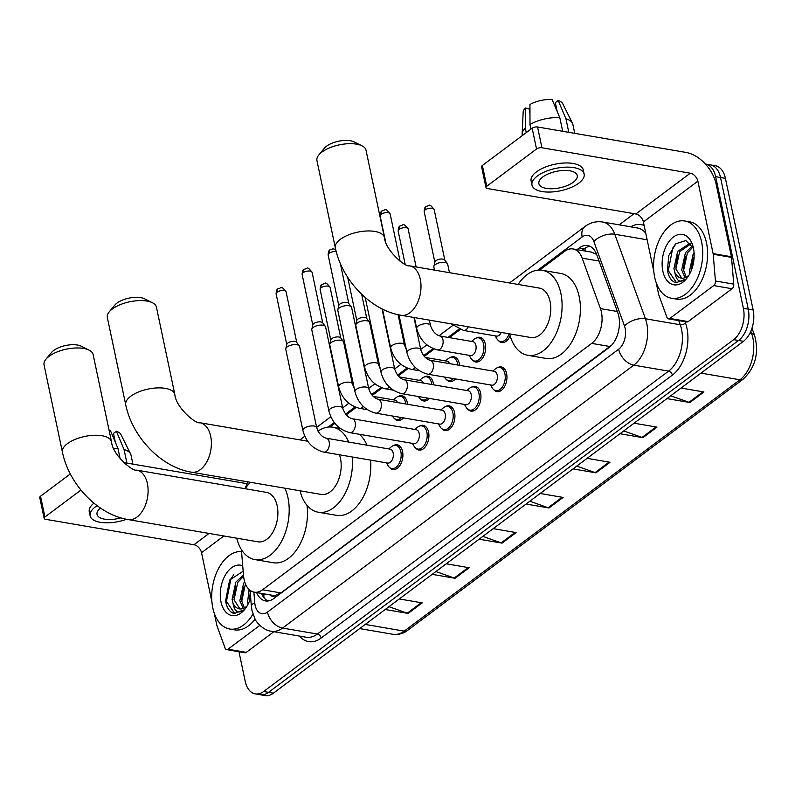 <?xml version="1.0" encoding="UTF-8"?>
<svg xmlns="http://www.w3.org/2000/svg" width="795" height="795" viewBox="0 0 795 795"><rect width="100%" height="100%" fill="white"/><g stroke="black" fill="none" stroke-linecap="round" stroke-linejoin="round"><path stroke-width="1.19" d="M398.186 396.486A12.541 7.692 99.7 0 1 401.873 395.711A12.541 7.692 99.7 0 1 407.269 402.449A12.541 7.692 99.7 0 1 407.547 404.287M424.202 377.009A12.541 7.692 99.7 0 1 427.889 376.244A12.541 7.692 99.7 0 1 433.285 382.981A12.541 7.692 99.7 0 1 433.553 384.81M450.209 357.541A12.541 7.692 99.7 0 1 453.905 356.766A12.541 7.692 99.7 0 1 459.291 363.504A12.541 7.692 99.7 0 1 459.57 365.332M476.225 338.064A12.541 7.692 99.7 0 1 479.912 337.299A12.541 7.692 99.7 0 1 485.308 344.036A12.541 7.692 99.7 0 1 483.44 356.707A12.541 7.692 99.7 0 1 475.678 362.013A12.541 7.692 99.7 0 1 472.449 360.065M497.521 367.678A12.541 7.692 99.7 0 1 501.218 366.912A12.541 7.692 99.7 0 1 506.604 373.65A12.541 7.692 99.7 0 1 504.736 386.32A12.541 7.692 99.7 0 1 496.974 391.637A12.541 7.692 99.7 0 1 493.755 389.679M471.505 387.155A12.541 7.692 99.7 0 1 475.201 386.38A12.541 7.692 99.7 0 1 480.597 393.118A12.541 7.692 99.7 0 1 478.719 405.798A12.541 7.692 99.7 0 1 470.958 411.104A12.541 7.692 99.7 0 1 467.738 409.147M393.465 445.568A12.541 7.692 99.7 0 1 397.162 444.803A12.541 7.692 99.7 0 1 402.558 451.54A12.541 7.692 99.7 0 1 400.68 464.21A12.541 7.692 99.7 0 1 392.919 469.527A12.541 7.692 99.7 0 1 389.699 467.569M419.482 426.1A12.541 7.692 99.7 0 1 423.178 425.325A12.541 7.692 99.7 0 1 428.565 432.063A12.541 7.692 99.7 0 1 426.696 444.743A12.541 7.692 99.7 0 1 418.935 450.05A12.541 7.692 99.7 0 1 415.715 448.102M445.498 406.623A12.541 7.692 99.7 0 1 449.185 405.857A12.541 7.692 99.7 0 1 454.581 412.595A12.541 7.692 99.7 0 1 452.713 425.265A12.541 7.692 99.7 0 1 444.952 430.582A12.541 7.692 99.7 0 1 441.722 428.624M241.362 549.524L243.558 575.769A23.512 14.409 -80.3 0 0 244.105 579.535A23.512 14.409 -80.3 0 0 254.221 592.166A23.512 14.409 -80.3 0 0 262.569 589.781L591.709 343.39A23.512 14.409 -80.3 0 0 600.444 308.609L582.139 258.137A23.512 14.409 -80.3 0 0 573.006 248.954A23.512 14.409 -80.3 0 0 564.649 251.349L539.646 270.071M270.38 594.938A7.841 4.8 -80.3 0 0 275.289 595.505L275.537 595.316A23.512 14.409 99.7 0 1 272.536 595.306L254.221 592.166M596.628 254.4L591.44 252.114L573.006 248.954M275.537 595.316L280.933 592.921L611.782 345.05M460.186 329.547L449.394 337.627M434.169 349.025L424.262 356.448M408.163 368.492L398.245 375.916M382.147 387.97L372.229 395.393M356.13 407.447L346.222 414.861M334.904 423.338L330.034 426.985M403.463 417.902A12.541 7.692 99.7 0 1 397.639 420.436A12.541 7.692 99.7 0 1 394.409 418.478M429.479 398.424A12.541 7.692 99.7 0 1 423.646 400.968A12.541 7.692 99.7 0 1 420.426 399.01M455.495 378.957A12.541 7.692 99.7 0 1 449.662 381.491A12.541 7.692 99.7 0 1 446.442 379.533M510.142 335.768A12.541 7.692 99.7 0 1 501.685 342.546A12.541 7.692 99.7 0 1 498.465 340.588M256.656 592.593A23.512 14.409 -80.3 0 0 265.47 600.921A23.512 14.409 -80.3 0 0 273.818 598.526L609.079 347.554A23.512 14.409 -80.3 0 0 617.804 312.773L596.757 254.738A23.512 14.409 -80.3 0 0 587.624 245.556A23.512 14.409 -80.3 0 0 579.267 247.951L577.011 249.64M267.965 600.99A23.512 14.409 99.7 0 1 261.545 593.428M705.374 164.018A23.512 14.409 99.7 0 1 705.533 164.048A23.512 14.409 99.7 0 1 715.639 176.679L743.385 308.311A23.512 14.409 99.7 0 1 733.676 339.644L263.652 691.501A23.512 14.409 99.7 0 1 255.304 693.896A23.512 14.409 99.7 0 1 245.188 681.255L238.967 651.731M619.166 224.836L634.082 213.676M705.533 164.048L715.291 165.718A23.512 14.409 99.7 0 1 725.408 178.358L753.153 309.99A23.512 14.409 99.7 0 1 743.444 341.323L273.42 693.17L268.541 692.336A23.512 14.409 99.7 0 1 260.184 694.731A23.512 14.409 99.7 0 0 268.541 692.336L738.555 340.479L268.541 692.336L263.652 691.501M753.153 309.99L748.264 309.156A23.512 14.409 99.7 0 1 738.555 340.479A23.512 14.409 99.7 0 0 748.264 309.156L720.528 177.514L748.264 309.156L743.385 308.311M710.412 164.883A23.512 14.409 99.7 0 1 720.528 177.514A23.512 14.409 99.7 0 0 710.412 164.883M581.89 250.485L584.156 248.785A23.512 14.409 99.7 0 1 590.009 246.321M670.702 395.771L688.987 402.29A6.271 4.164 53.2 0 0 689.851 402.528L703.943 391.975L681.017 388.049M666.935 398.593L689.851 402.528M623.747 430.92L642.032 437.449A6.271 4.164 53.2 0 0 642.897 437.677L656.988 427.134L634.062 423.198M619.981 433.742L642.897 437.677M576.792 466.079L595.077 472.598A6.271 4.164 53.2 0 0 595.942 472.826L610.033 462.283L587.107 458.347M573.026 468.891L595.942 472.826M388.964 606.674L407.259 613.193A6.271 4.164 53.2 0 0 408.123 613.422L422.205 602.878L399.289 598.953M385.197 609.497L408.123 613.422M435.918 571.525L454.213 578.044A6.271 4.164 53.2 0 0 455.078 578.273L469.159 567.729L446.243 563.804M432.152 574.348L455.078 578.273M482.873 536.377L501.168 542.896A6.271 4.164 53.2 0 0 502.033 543.124L516.114 532.58L493.198 528.645M479.107 539.199L502.033 543.124M529.838 501.228L548.123 507.747A6.271 4.164 53.2 0 0 548.987 507.975L563.079 497.432L540.153 493.496M526.061 504.04L548.987 507.975M273.42 693.17A23.512 14.409 99.7 0 1 265.063 695.565L255.304 693.896M252.949 614.147A39.194 24.019 99.7 0 1 229.666 629.004A39.194 24.019 99.7 0 1 212.812 607.946A39.194 24.019 99.7 0 1 241.531 551.571M255.086 619.106A39.194 24.019 99.7 0 1 234.555 629.839L229.666 629.004M250.644 597.701A25.559 15.662 99.7 0 1 245.546 608.324A25.559 15.662 99.7 0 1 220.98 601.835A25.559 15.662 99.7 0 1 225.611 574.586A25.559 15.662 99.7 0 1 242.723 565.802M243.181 571.198L229.656 580.062L225.601 600.781C226.615 607.112 229.03 611.216 232.846 613.094L234.296 613.472L243.986 609.874C238.162 614.068 234.495 611.802 232.975 603.077A17.719 10.862 99.7 0 0 239.404 608.881A17.719 10.862 99.7 0 0 247.235 605.72M243.608 576.276L237.765 582.437L234.028 599.748L239.941 608.95M243.499 575.033L235.827 582.109L232.09 599.42L232.975 603.077M245.436 583.908L241.779 601.08L244.363 607.937M244.681 581.771L243.588 583.441L239.842 600.742L243.2 608.473M250.216 592.533L249.411 601.268M249.103 589.493L247.593 602.073L248.03 604.28M250.246 592.971L249.352 600.503M243.677 587.505L241.601 599.172M235.926 586.173L233.849 597.84M233.69 574.815L230.928 578.77L226.436 601.418L234.744 613.541M259.846 625.367L227.986 649.217L246.301 652.357A3.915 2.405 99.7 0 1 244.91 652.755L226.595 649.614A3.915 2.405 -80.3 0 0 227.986 649.217M273.907 631.687L246.301 652.357M246.947 483.857A31.353 20.799 53.2 0 0 244.055 483.171L123.672 462.541M44.132 518.35L39.75 497.571A3.915 1.679 -11.9 0 1 40.535 496.239L44.918 517.018A3.915 1.679 168.1 0 0 44.132 518.35A3.915 1.679 168.1 0 0 45.613 519.304L193.97 544.734A7.841 5.197 -126.8 0 1 201.533 552.714L211.947 602.113M70.328 473.929L40.535 496.239M80.931 490.058L44.918 517.018M214.302 613.323L216.797 625.148A3.915 2.405 -80.3 0 0 216.956 625.725L225.064 648.084A3.915 2.405 -80.3 0 0 226.595 649.614M100.508 508.084A19.597 8.407 168.1 0 0 97.04 514.395A19.597 8.407 168.1 0 0 120.88 517.863M97.099 505.66A26.652 11.438 168.1 0 0 95.46 506.793A26.652 11.438 168.1 0 0 90.133 515.856A26.652 11.438 168.1 0 0 126.584 519.274M132.914 464.121L131.016 455.137A25.867 11.1 168.1 0 0 130.609 453.965A25.867 11.1 168.1 0 0 124.07 449.533L116.358 431.248L113.466 433.404L115.325 442.209M126.932 463.097L124.07 449.533M109.064 430.155A20.382 8.745 168.1 0 1 110.257 430.194L117.968 448.479L120.134 458.745M117.968 448.479A25.867 11.1 168.1 0 0 113.675 448.38M130.609 453.965L120.949 434.567A20.382 8.745 168.1 0 0 116.358 431.248M93.919 503.156A26.652 11.438 168.1 0 0 89.259 511.692L90.133 515.856M45.931 359.241L51.546 352.453A17.242 7.403 -11.9 0 1 53.692 350.466A17.242 7.403 -11.9 0 1 81.239 346.193L89.12 350.138A25.082 10.762 168.1 0 0 49.042 356.349A25.082 10.762 168.1 0 0 45.931 359.241A25.082 10.762 168.1 0 0 44.033 364.865L62.427 452.166A25.082 10.762 -11.9 0 1 67.446 443.64A25.082 10.762 -11.9 0 1 93.85 435.292A25.082 10.762 -11.9 0 1 111.519 441.821L93.124 354.52A25.082 10.762 168.1 0 0 89.12 350.138M136.601 470.113A25.082 15.373 -80.3 0 1 147.393 483.589A25.082 15.373 -80.3 0 1 137.038 517.008A25.082 15.373 -80.3 0 1 128.124 519.562L257.918 541.812A25.082 15.373 -80.3 0 0 273.44 531.189A25.082 15.373 -80.3 0 0 277.187 505.839A25.082 15.373 -80.3 0 0 266.395 492.363L136.601 470.113C132.795 471.833 112.542 454.929 111.519 441.821M284.858 488.2A43.119 26.424 99.7 0 1 287.979 497.759A43.119 26.424 99.7 0 1 281.549 541.325A43.119 26.424 99.7 0 1 254.867 559.581A43.119 26.424 99.7 0 1 236.731 538.185M307.049 505.451A43.119 26.424 99.7 0 1 273.182 562.721L254.867 559.581M245.208 488.736A43.119 26.424 99.7 0 1 250.375 482.287M109.223 311.859L114.848 305.071A17.242 7.403 -11.9 0 1 116.984 303.084A17.242 7.403 -11.9 0 1 144.541 298.811L152.421 302.756A25.082 10.762 168.1 0 0 112.343 308.967A25.082 10.762 168.1 0 0 109.223 311.859A25.082 10.762 168.1 0 0 107.335 317.483L125.729 404.784A25.082 10.762 -11.9 0 1 130.738 396.258A25.082 10.762 -11.9 0 1 157.152 387.91A25.082 10.762 -11.9 0 1 174.82 394.439L156.426 307.138A25.082 10.762 168.1 0 0 152.421 302.756M307.665 441.205L199.903 422.731A25.082 15.373 -80.3 0 1 210.685 436.207A25.082 15.373 -80.3 0 1 200.33 469.626A25.082 15.373 -80.3 0 1 191.426 472.18L321.21 494.43A25.082 15.373 -80.3 0 0 336.732 483.807A25.082 15.373 -80.3 0 0 340.479 458.457A25.082 15.373 -80.3 0 0 339.445 454.79M352.255 456.986A43.119 26.424 99.7 0 1 318.169 512.199A43.119 26.424 99.7 0 1 300.033 490.803M370.569 460.126A43.119 26.424 99.7 0 1 336.484 515.339L318.169 512.199M318.01 431.178A43.119 26.424 99.7 0 1 332.737 427.213A43.119 26.424 99.7 0 1 348.707 442.06M359.3 434.259A43.119 26.424 99.7 0 1 367.022 445.2M318.835 154.945L324.449 148.158A17.242 7.403 -11.9 0 1 326.596 146.171A17.242 7.403 -11.9 0 1 354.143 141.908L362.023 145.843A25.082 10.762 168.1 0 0 321.945 152.054A25.082 10.762 168.1 0 0 318.835 154.945A25.082 10.762 168.1 0 0 316.937 160.58L335.331 247.871A25.082 10.762 -11.9 0 1 340.34 239.345A25.082 10.762 -11.9 0 1 366.753 230.997A25.082 10.762 -11.9 0 1 384.422 237.526L366.028 150.225A25.082 10.762 168.1 0 0 362.023 145.843M409.505 265.818A25.082 15.373 -80.3 0 1 420.297 279.293A25.082 15.373 -80.3 0 1 409.942 312.713A25.082 15.373 -80.3 0 1 401.028 315.267L530.822 337.517A25.082 15.373 -80.3 0 0 546.344 326.894A25.082 15.373 -80.3 0 0 550.08 301.553A25.082 15.373 -80.3 0 0 539.298 288.078L409.505 265.818C405.698 267.537 385.446 250.634 384.422 237.526M518.111 284.441A43.119 26.424 99.7 0 1 542.349 270.3A43.119 26.424 99.7 0 1 560.882 293.464A43.119 26.424 99.7 0 1 554.453 337.03A43.119 26.424 99.7 0 1 527.771 355.295A43.119 26.424 99.7 0 1 509.635 333.89M542.349 270.3L560.664 273.44A43.119 26.424 99.7 0 1 579.197 296.605A43.119 26.424 99.7 0 1 572.768 340.171A43.119 26.424 99.7 0 1 546.086 358.436L527.771 355.295M326.149 438.194L390.126 449.165A7.056 4.323 99.7 0 1 393.167 452.951A7.056 4.323 99.7 0 1 392.114 460.086A7.056 4.323 99.7 0 1 387.741 463.068L323.764 452.097A7.056 4.323 99.7 0 0 326.536 451.172A7.056 4.323 99.7 0 0 329.18 441.98A7.056 4.323 99.7 0 0 326.149 438.194C321.935 437.021 318.795 433.533 316.728 427.74L299.586 346.411A7.056 3.031 -11.9 0 0 299.327 345.855A7.056 3.031 -11.9 0 0 296.913 344.702A7.056 3.031 -11.9 0 0 287.194 346.918A7.056 3.031 -11.9 0 0 285.793 348.697A7.056 3.031 -11.9 0 0 285.783 349.313L302.925 430.651A7.056 3.031 -11.9 0 1 304.336 428.257A7.056 3.031 -11.9 0 1 304.604 428.058A7.056 3.031 -11.9 0 1 311.968 425.901A7.056 3.031 -11.9 0 1 316.728 427.74M388.765 448.927L391.309 446.82A11.756 7.205 99.7 0 1 395.811 445.369A11.756 7.205 99.7 0 1 400.859 451.679A11.756 7.205 99.7 0 1 399.11 463.565A11.756 7.205 99.7 0 1 391.836 468.543A11.756 7.205 99.7 0 1 388.069 465.671L386.38 462.839M285.793 348.697L286.836 344.315A5.098 2.186 -11.9 0 1 287.84 343.023A5.098 2.186 -11.9 0 1 294.866 341.423A5.098 2.186 -11.9 0 1 296.605 342.248L299.327 345.855M352.165 418.717L416.143 429.688A7.056 4.323 99.7 0 1 419.174 433.484A7.056 4.323 99.7 0 1 418.12 440.609A7.056 4.323 99.7 0 1 413.758 443.6L349.78 432.629A7.056 4.323 99.7 0 0 352.543 431.695A7.056 4.323 99.7 0 0 355.196 422.513A7.056 4.323 99.7 0 0 352.165 418.717C347.952 417.544 344.811 414.066 342.744 408.272L325.602 326.934A7.056 3.031 -11.9 0 0 325.344 326.377A7.056 3.031 -11.9 0 0 322.929 325.225A7.056 3.031 -11.9 0 0 313.21 327.451A7.056 3.031 -11.9 0 0 311.809 329.229A7.056 3.031 -11.9 0 0 311.799 329.846L328.941 411.184A7.056 3.031 -11.9 0 1 330.342 408.779A7.056 3.031 -11.9 0 1 330.621 408.59A7.056 3.031 -11.9 0 1 337.984 406.434A7.056 3.031 -11.9 0 1 342.744 408.272M414.771 429.459L417.315 427.342A11.756 7.205 99.7 0 1 421.817 425.891A11.756 7.205 99.7 0 1 426.875 432.212A11.756 7.205 99.7 0 1 425.126 444.087A11.756 7.205 99.7 0 1 417.842 449.076A11.756 7.205 99.7 0 1 414.086 446.204L412.386 443.362M311.809 329.229L312.852 324.837A5.098 2.186 -11.9 0 1 313.856 323.555A5.098 2.186 -11.9 0 1 320.872 321.945A5.098 2.186 -11.9 0 1 322.621 322.78L325.344 326.377M378.172 399.249L442.159 410.22A7.056 4.323 99.7 0 1 445.19 414.006A7.056 4.323 99.7 0 1 444.137 421.131A7.056 4.323 99.7 0 1 439.774 424.123L375.787 413.152A7.056 4.323 99.7 0 0 378.559 412.227A7.056 4.323 99.7 0 0 381.212 403.035A7.056 4.323 99.7 0 0 378.172 399.249C373.958 398.076 370.818 394.588 368.761 388.795L351.619 307.466A7.056 3.031 -11.9 0 0 351.36 306.9A7.056 3.031 -11.9 0 0 348.935 305.757A7.056 3.031 -11.9 0 0 339.217 307.973A7.056 3.031 -11.9 0 0 337.825 309.752A7.056 3.031 -11.9 0 0 337.805 310.368L354.948 391.706A7.056 3.031 -11.9 0 1 356.359 389.312A7.056 3.031 -11.9 0 1 356.637 389.113A7.056 3.031 -11.9 0 1 363.991 386.956A7.056 3.031 -11.9 0 1 368.761 388.795M440.788 409.982L443.332 407.875A11.756 7.205 99.7 0 1 447.833 406.414A11.756 7.205 99.7 0 1 452.892 412.734A11.756 7.205 99.7 0 1 451.133 424.619A11.756 7.205 99.7 0 1 443.858 429.598A11.756 7.205 99.7 0 1 440.102 426.726L438.403 423.894M337.825 309.752L338.859 305.369A5.098 2.186 -11.9 0 1 339.872 304.078A5.098 2.186 -11.9 0 1 346.888 302.478A5.098 2.186 -11.9 0 1 348.637 303.302L351.36 306.9M404.188 379.772L468.166 390.743A7.056 4.323 99.7 0 1 471.206 394.539A7.056 4.323 99.7 0 1 470.153 401.664A7.056 4.323 99.7 0 1 465.781 404.655L401.803 393.684A7.056 4.323 99.7 0 0 404.576 392.75A7.056 4.323 99.7 0 0 407.219 383.568A7.056 4.323 99.7 0 0 404.188 379.772C399.974 378.599 396.834 375.111 394.767 369.327L382.027 308.867M466.804 390.514L469.348 388.397A11.756 7.205 99.7 0 1 473.85 386.946A11.756 7.205 99.7 0 1 478.908 393.267A11.756 7.205 99.7 0 1 477.149 405.142A11.756 7.205 99.7 0 1 469.875 410.121A11.756 7.205 99.7 0 1 466.109 407.249L464.419 404.416M430.204 360.304L494.182 371.275A7.056 4.323 99.7 0 1 497.213 375.061A7.056 4.323 99.7 0 1 496.159 382.186A7.056 4.323 99.7 0 1 491.797 385.178L427.819 374.207A7.056 4.323 99.7 0 0 430.582 373.282A7.056 4.323 99.7 0 0 433.235 364.09A7.056 4.323 99.7 0 0 430.204 360.304C425.991 359.121 422.851 355.643 420.784 349.85L413.966 317.483M492.811 371.036L495.355 368.93A11.756 7.205 99.7 0 1 499.856 367.469A11.756 7.205 99.7 0 1 504.914 373.789A11.756 7.205 99.7 0 1 503.165 385.674A11.756 7.205 99.7 0 1 495.881 390.653A11.756 7.205 99.7 0 1 492.125 387.781L490.426 384.939M352.453 383.975A7.056 3.031 -11.9 0 0 349.78 382.266A7.056 3.031 -11.9 0 0 340.34 384.293A7.056 3.031 -11.9 0 0 338.65 386.887L329.806 344.901A7.056 3.031 -11.9 0 1 329.816 344.285A7.056 3.031 -11.9 0 1 333.989 341.075A7.056 3.031 -11.9 0 1 340.936 340.28A7.056 3.031 -11.9 0 1 343.351 341.433A7.056 3.031 -11.9 0 1 343.609 341.989L352.453 383.975L354.222 388.258M393.475 399.845L396.019 397.729A11.756 7.205 99.7 0 1 400.521 396.278A11.756 7.205 99.7 0 1 405.579 402.598A11.756 7.205 99.7 0 1 405.798 403.989M401.535 417.574A11.756 7.205 99.7 0 1 396.546 419.452A11.756 7.205 99.7 0 1 392.79 416.58L392.442 416.014M329.816 344.285L330.859 339.892A5.098 2.186 -11.9 0 1 331.863 338.61A5.098 2.186 -11.9 0 1 338.879 337A5.098 2.186 -11.9 0 1 340.628 337.835L343.351 341.433M373.163 396.357L394.847 400.074A7.056 4.323 99.7 0 1 397.48 402.558M378.47 364.498A7.056 3.031 -11.9 0 0 375.797 362.788A7.056 3.031 -11.9 0 0 366.346 364.816A7.056 3.031 -11.9 0 0 364.666 367.409L355.812 325.423A7.056 3.031 -11.9 0 1 355.832 324.807A7.056 3.031 -11.9 0 1 360.006 321.597A7.056 3.031 -11.9 0 1 366.942 320.802A7.056 3.031 -11.9 0 1 369.367 321.955A7.056 3.031 -11.9 0 1 369.625 322.512L378.47 364.498L380.239 368.781M419.492 380.368L422.036 378.261A11.756 7.205 99.7 0 1 426.537 376.8A11.756 7.205 99.7 0 1 431.596 383.12A11.756 7.205 99.7 0 1 431.814 384.512M427.551 398.096A11.756 7.205 99.7 0 1 422.562 399.984A11.756 7.205 99.7 0 1 418.796 397.112L418.458 396.536M355.832 324.807L356.866 320.415A5.098 2.186 -11.9 0 1 357.879 319.133A5.098 2.186 -11.9 0 1 364.895 317.533A5.098 2.186 -11.9 0 1 366.644 318.358L369.367 321.955M399.179 376.89L420.853 380.606A7.056 4.323 99.7 0 1 423.487 383.081M445.498 360.89L448.042 358.784A11.756 7.205 99.7 0 1 452.544 357.333A11.756 7.205 99.7 0 1 457.602 363.643A11.756 7.205 99.7 0 1 457.831 365.034M453.557 378.619A11.756 7.205 99.7 0 1 448.569 380.507A11.756 7.205 99.7 0 1 444.812 377.635L444.465 377.069M425.186 357.412L446.87 361.129A7.056 4.323 99.7 0 1 449.503 363.613M439.913 336.007L472.886 341.651A7.056 4.323 99.7 0 1 475.917 345.447A7.056 4.323 99.7 0 1 474.863 352.573A7.056 4.323 99.7 0 1 470.501 355.564L437.528 349.909A7.056 4.323 99.7 0 0 440.301 348.985A7.056 4.323 99.7 0 0 442.944 339.793A7.056 4.323 99.7 0 0 439.913 336.007C435.7 334.824 432.559 331.346 430.493 325.553L429.35 320.127M471.515 341.423L474.059 339.316A11.756 7.205 99.7 0 1 478.56 337.855A11.756 7.205 99.7 0 1 483.618 344.175A11.756 7.205 99.7 0 1 481.859 356.051A11.756 7.205 99.7 0 1 474.585 361.039A11.756 7.205 99.7 0 1 470.829 358.167L469.13 355.325M501.198 332.439A7.056 4.323 99.7 0 1 496.507 336.086L463.545 330.442A7.056 4.323 99.7 0 0 466.317 329.508A7.056 4.323 99.7 0 0 468.235 326.795M434.507 270.111L433.851 267.001A7.056 3.031 -11.9 0 1 433.871 266.395A7.056 3.031 -11.9 0 1 438.045 263.175A7.056 3.031 -11.9 0 1 444.981 262.39A7.056 3.031 -11.9 0 1 447.406 263.543A7.056 3.031 -11.9 0 1 447.665 264.099L449.473 272.675M509.058 333.791A11.756 7.205 99.7 0 1 500.602 341.562A11.756 7.205 99.7 0 1 496.835 338.69L495.146 335.858M433.871 266.395L434.905 262.002A5.098 2.186 -11.9 0 1 435.918 260.71A5.098 2.186 -11.9 0 1 442.934 259.11A5.098 2.186 -11.9 0 1 444.683 259.935L447.406 263.543M713.731 285.584A3.915 2.405 -80.3 0 0 715.44 280.993L713.204 254.241A3.915 2.405 -80.3 0 0 713.115 253.615L731.43 256.755A3.915 2.405 99.7 0 1 731.519 257.381L733.755 284.133A3.915 2.405 99.7 0 1 732.046 288.724L713.731 285.584L669.827 318.447L688.142 321.587A3.915 2.405 99.7 0 1 686.751 321.985L668.436 318.845A3.915 2.405 -80.3 0 0 669.827 318.447M732.046 288.724L688.142 321.587M731.43 256.755L716.166 184.311A31.353 20.799 53.2 0 0 685.906 152.411L537.549 126.981L541.932 147.761L690.279 173.201A7.841 5.197 -126.8 0 1 697.851 181.171L713.115 253.615M485.974 187.59L481.601 166.801A3.915 1.679 -11.9 0 1 482.376 165.469L486.759 186.259A3.915 1.679 168.1 0 0 485.974 187.59A3.915 1.679 168.1 0 0 487.464 188.534L635.811 213.974A7.841 5.197 -126.8 0 1 643.384 221.944L653.788 271.343M541.932 147.761A3.915 1.679 168.1 0 0 536.536 148.993L532.153 128.214L482.376 165.469M532.153 128.214A3.915 1.679 -11.9 0 1 537.549 126.981M536.536 148.993L486.759 186.259M656.153 282.563L658.648 294.389A3.915 2.405 -80.3 0 0 658.807 294.965L666.916 317.314A3.915 2.405 -80.3 0 0 668.436 318.845M542.806 176.977A19.597 8.407 168.1 0 0 538.891 183.635A19.597 8.407 168.1 0 0 552.694 188.733A19.597 8.407 168.1 0 0 573.324 182.204A19.597 8.407 168.1 0 0 577.24 175.546A19.597 8.407 168.1 0 0 563.436 170.458A19.597 8.407 168.1 0 0 542.806 176.977M529.957 113.188L529.003 108.657L525.247 108.011L525.296 128.055L526.26 132.626M584.146 174.095L583.272 169.941A26.652 11.438 168.1 0 0 564.49 163.005A26.652 11.438 168.1 0 0 536.436 171.879A26.652 11.438 168.1 0 0 531.11 180.932L531.984 185.086A26.652 11.438 168.1 0 0 550.756 192.022A26.652 11.438 168.1 0 0 578.82 183.148A26.652 11.438 168.1 0 0 584.146 174.095A26.652 11.438 168.1 0 0 565.374 167.169A26.652 11.438 168.1 0 0 537.311 176.033A26.652 11.438 168.1 0 0 531.984 185.086M574.755 133.361L572.867 124.378A25.867 11.1 168.1 0 0 572.46 123.205A25.867 11.1 168.1 0 0 565.921 118.763L558.209 100.478L555.317 102.644L557.176 111.449M568.783 132.338L565.921 118.763M559.819 117.72A25.867 11.1 168.1 0 0 529.987 124.537L529.947 104.493A20.382 8.745 168.1 0 1 552.098 99.435L559.819 117.72L562.671 131.284M530.951 129.108L529.987 124.537M572.46 123.205L562.79 103.797A20.382 8.745 168.1 0 0 558.209 100.478M525.296 128.055A25.867 11.1 168.1 0 0 522.146 133.808A25.867 11.1 168.1 0 0 522.236 135.041L522.345 135.557M525.247 108.011A20.382 8.745 168.1 0 0 523.15 112.155L522.146 133.808M701.617 242.038A39.194 24.019 99.7 0 1 695.774 281.639A39.194 24.019 99.7 0 1 671.517 298.244A39.194 24.019 99.7 0 1 654.663 277.187A39.194 24.019 99.7 0 1 660.506 237.586A39.194 24.019 99.7 0 1 684.763 220.98A39.194 24.019 99.7 0 1 701.617 242.038M684.763 220.98L689.643 221.815A39.194 24.019 99.7 0 1 706.497 242.873A39.194 24.019 99.7 0 1 700.653 282.473A39.194 24.019 99.7 0 1 676.396 299.079L671.517 298.244M693.449 248.149A25.559 15.662 99.7 0 1 687.387 277.564A25.559 15.662 99.7 0 1 662.831 271.065A25.559 15.662 99.7 0 1 672.55 237.685A25.559 15.662 99.7 0 1 692.843 245.764A25.559 15.662 99.7 0 1 693.449 248.149L685.777 240.577L675.939 243.687L668.814 255.503L667.452 270.012C668.456 276.342 670.871 280.446 674.687 282.334L676.148 282.712L685.827 279.105C680.013 283.298 676.336 281.033 674.816 272.317A17.719 10.862 99.7 0 0 681.245 278.121A17.719 10.862 99.7 0 0 689.086 274.961M690.925 243.916L679.616 251.677L675.879 268.988L681.792 278.19M690.865 243.846L689.583 243.618L677.678 251.339L673.941 268.65L674.816 272.317M692.932 247.007L687.367 253.009L683.63 270.32L686.214 277.177M692.346 245.923L685.429 252.671L681.693 269.982L685.052 277.713M694.164 256.099L691.253 270.499M694.075 252.631L693.18 254.002L689.444 271.314L689.881 273.51M693.28 258.067L691.203 269.743M685.519 256.735L683.452 268.412M677.767 255.414L675.7 267.08M675.531 244.055L672.769 248.01L668.287 270.658L676.585 282.772M275.289 595.505A23.512 15.602 53.2 0 0 275.686 597.125M585.1 248.129A23.512 15.602 53.2 0 0 585.13 251.031M264.526 593.935A23.512 7.235 175.2 0 0 263.831 595.932L263.652 593.785M595.843 252.581A23.512 12.65 160.1 0 0 594.869 253.307M280.933 592.921L262.569 589.781M599.042 261.038L582.139 258.137M617.347 311.501L600.444 308.609M610.063 346.531L591.709 343.39M253.873 592.106L254.768 602.779A15.681 9.61 -80.3 0 0 255.135 605.293A15.681 9.61 -80.3 0 0 267.448 612.12L618.669 349.204A15.681 9.61 -80.3 0 0 625.138 328.315A15.681 9.61 -80.3 0 0 624.492 326.01L593.835 241.481A15.681 9.61 -80.3 0 0 582.169 236.96L537.808 270.161M645.749 233.213A31.353 19.219 -80.3 0 0 637.391 227.966L602.6 222.004A31.353 19.219 99.7 0 1 614.783 234.247L645.441 318.775A31.353 19.219 99.7 0 1 646.742 323.376A31.353 19.219 99.7 0 1 633.794 365.153L282.573 628.07A31.353 19.219 99.7 0 1 271.433 631.27L306.234 637.232A31.353 19.219 -80.3 0 0 317.374 634.042L668.595 371.116A31.353 19.219 -80.3 0 0 681.534 329.339A31.353 19.219 -80.3 0 0 680.242 324.748L678.741 320.614M685.022 321.697L685.479 322.939A35.278 21.624 99.7 0 1 672.381 375.101L321.15 638.027A3.915 2.604 53.2 0 0 317.374 634.042L282.573 628.07A15.681 10.405 -126.8 0 1 267.448 612.12M685.479 322.939A3.915 2.107 -19.9 0 1 680.242 324.748L645.441 318.775A15.681 8.437 160.1 0 0 624.492 326.01M321.15 638.027A35.278 21.624 99.7 0 1 299.526 636.08M630.683 226.814A35.278 21.624 99.7 0 1 644.129 225.522M733.676 339.644L743.444 341.323M715.639 176.679L725.408 178.358M618.669 349.204A15.681 10.405 -126.8 0 0 633.794 365.153L668.595 371.116A3.915 2.604 53.2 0 1 672.381 375.101M593.835 241.481A15.681 8.437 160.1 0 1 614.783 234.247L647.14 239.792M459.063 329.11L448.002 337.388M433.046 348.588L423.606 355.653M407.04 368.055L397.589 375.131M381.024 387.533L371.573 394.608M355.007 407.01L345.567 414.076M334.268 422.533L328.206 427.074M582.169 236.96A15.681 10.405 -126.8 0 1 584.981 226.495L509.545 282.97M254.768 602.779A15.681 4.82 175.2 0 0 251.359 606.188L250.028 590.288M584.156 248.785L579.267 247.951M751.981 328.216L754.594 335.411A7.841 4.214 160.1 0 0 751.593 333.423L750.828 331.296M754.594 335.411C759.225 352.99 755.419 367.568 743.186 379.135A7.841 5.197 -126.8 0 1 739.956 379.791A31.353 19.219 -80.3 0 0 751.593 333.423L749.963 333.145M365.243 624.433L404.218 631.121A7.841 5.197 53.2 0 0 407.457 630.465C406.642 631.091 401.902 635.205 393.088 634.311A31.353 19.219 -80.3 0 0 404.218 631.121L739.956 379.791L700.971 373.113M562.125 497.263L548.123 507.747M515.16 532.412L501.168 542.896M468.205 567.57L454.213 578.044M421.251 602.719L407.259 613.193M609.079 462.114L595.077 472.598M656.034 426.965L642.032 437.449M702.989 391.816L688.987 402.29M209.055 533.435L193.97 544.734M223.882 535.979L201.533 552.714M286.081 291.805C280.625 284.948 282.036 288.088 278.041 288.774C276.948 289.002 276.302 290.712 276.113 293.902A5.098 2.186 -11.9 0 1 277.127 292.172A5.098 2.186 -11.9 0 1 282.493 290.473A5.098 2.186 -11.9 0 1 286.081 291.805L296.754 342.436M278.041 288.774A5.098 3.379 53.2 0 0 277.127 292.172M312.097 272.327C306.641 265.48 308.053 268.611 304.058 269.296C302.965 269.525 302.319 271.234 302.12 274.434A5.098 2.186 -11.9 0 1 303.143 272.705A5.098 2.186 -11.9 0 1 308.5 271.006A5.098 2.186 -11.9 0 1 312.097 272.327L322.76 322.969M304.058 269.296A5.098 3.379 53.2 0 0 303.143 272.705M335.699 249.511L333.035 248.815L330.064 249.829C328.971 250.057 328.335 251.767 328.136 254.957A5.098 2.186 -11.9 0 1 329.15 253.227A5.098 2.186 -11.9 0 1 336.225 251.627M330.064 249.829A5.098 3.379 53.2 0 0 329.15 253.227M401.803 393.684C391.041 390.792 384.094 383.647 380.964 372.229A7.056 3.031 -11.9 0 1 382.375 369.834A7.056 3.031 -11.9 0 1 382.643 369.635A7.056 3.031 -11.9 0 1 390.007 367.479A7.056 3.031 -11.9 0 1 394.767 369.327M390.136 213.915C384.681 207.058 386.092 210.188 382.097 210.884C381.004 211.112 380.358 212.822 380.159 216.011A5.098 2.186 -11.9 0 1 381.183 214.282A5.098 2.186 -11.9 0 1 386.539 212.583A5.098 2.186 -11.9 0 1 390.136 213.915L400.104 261.237M382.097 210.884A5.098 3.379 53.2 0 0 381.183 214.282M427.819 374.207C417.057 371.325 410.111 364.17 406.98 352.761A7.056 3.031 -11.9 0 1 408.382 350.366A7.056 3.031 -11.9 0 1 408.66 350.168A7.056 3.031 -11.9 0 1 416.024 348.011A7.056 3.031 -11.9 0 1 420.784 349.85M330.104 287.383C324.648 280.536 326.059 283.666 322.064 284.352C320.971 284.58 320.325 286.289 320.127 289.489A5.098 2.186 -11.9 0 1 321.15 287.75A5.098 2.186 -11.9 0 1 326.507 286.061A5.098 2.186 -11.9 0 1 330.104 287.383L340.767 338.024M322.064 284.352A5.098 3.379 53.2 0 0 321.15 287.75M363.216 406.364A7.056 4.323 99.7 0 1 362.262 407.398A7.056 4.323 99.7 0 1 359.489 408.332C348.727 405.44 341.78 398.295 338.65 386.887M389.222 386.897A7.056 4.323 99.7 0 1 388.278 387.93A7.056 4.323 99.7 0 1 385.505 388.854C374.743 385.972 367.797 378.817 364.666 367.409M415.238 367.419A7.056 4.323 99.7 0 1 414.284 368.453A7.056 4.323 99.7 0 1 411.522 369.387C400.76 366.495 393.813 359.35 390.673 347.932A7.056 3.031 -11.9 0 1 392.362 345.338A7.056 3.031 -11.9 0 1 401.803 343.321A7.056 3.031 -11.9 0 1 404.486 345.03L398.086 314.691M408.143 228.96C402.687 222.113 404.099 225.243 400.104 225.939C399.01 226.168 398.365 227.877 398.166 231.067A5.098 2.186 -11.9 0 1 399.189 229.338A5.098 2.186 -11.9 0 1 404.546 227.638A5.098 2.186 -11.9 0 1 408.143 228.96L416.143 266.961M400.104 225.939A5.098 3.379 53.2 0 0 399.189 229.338M437.528 349.909C426.766 347.027 419.82 339.872 416.689 328.464A7.056 3.031 -11.9 0 1 418.379 325.871A7.056 3.031 -11.9 0 1 427.819 323.843A7.056 3.031 -11.9 0 1 430.493 325.553M434.149 209.492C428.694 202.636 430.105 205.776 426.11 206.462C425.017 206.69 424.381 208.399 424.182 211.589A5.098 2.186 -11.9 0 1 425.196 209.86A5.098 2.186 -11.9 0 1 430.562 208.161A5.098 2.186 -11.9 0 1 434.149 209.492L444.822 260.124M426.11 206.462A5.098 3.379 53.2 0 0 425.196 209.86M690.279 173.201L635.811 213.974M697.851 181.171L643.384 221.944M731.519 257.381L713.204 254.241M715.44 280.993L733.755 284.133M264.039 597.76L263.831 595.932M251.359 606.188L252.005 610.62L255.076 619.086C255.781 621.531 263.254 630.495 271.433 631.27M602.6 222.004C596.18 221.05 590.317 222.55 584.981 226.495M452.902 325.374L439.019 335.768M426.885 344.851L420.704 349.472M400.879 364.319L394.688 368.95M374.862 383.796L368.681 388.427M348.846 403.264L342.665 407.895M330.8 416.779L316.649 427.372M304.783 436.246L299.934 439.883M248.02 481.879L244.93 488.687M743.186 379.135L407.457 630.465M393.088 634.311L359.698 628.587M128.124 519.562C97.497 514.594 68.936 484.145 62.427 452.166M191.426 472.18C160.799 467.212 132.228 436.763 125.729 404.784M332.737 427.213L340.389 428.525M199.903 422.731C196.087 424.451 175.844 407.547 174.82 394.439M401.028 315.267C370.4 310.298 341.84 279.85 335.331 247.871M302.925 430.651C306.055 442.06 313.001 449.215 323.764 452.097M391.836 468.543L395.691 469.209M395.811 445.369L399.666 446.025M276.113 293.902L286.776 344.543M328.941 411.184C332.072 422.592 339.018 429.737 349.78 432.629M417.842 449.076L421.708 449.732M421.817 425.891L425.683 426.557M302.12 274.434L312.793 325.066M354.948 391.706C358.078 403.115 365.034 410.27 375.787 413.152M443.858 429.598L447.714 430.254M340.379 263.652L348.776 303.491M447.833 406.414L451.689 407.08M328.136 254.957L338.809 305.598M469.875 410.121L473.731 410.786M473.85 386.946L477.706 387.602M380.964 372.229L365.213 297.509M495.881 390.653L499.747 391.309M499.856 367.469L503.722 368.135M406.98 352.761L398.991 314.88M380.159 216.011L385.496 241.342M367.29 409.663L359.489 408.332M396.546 419.452L400.402 420.118M400.521 396.278L404.377 396.934M320.127 289.489L330.8 340.121M393.306 390.196L385.505 388.854M422.562 399.984L426.418 400.64M361.665 294.279L366.783 318.547M426.537 376.8L430.393 377.466M347.673 277.286L356.816 320.653M419.323 370.718L411.522 369.387M448.569 380.507L452.434 381.173M404.486 345.03L406.245 349.303M390.673 347.932L382.494 309.106M452.544 357.333L456.409 357.989M474.585 361.039L478.441 361.695M416.689 328.464L414.394 317.563M478.56 337.855L482.416 338.521M398.166 231.067L405.182 264.347M451.192 323.873L463.545 330.442M500.602 341.562L504.457 342.228M424.182 211.589L434.855 262.231"/></g></svg>
